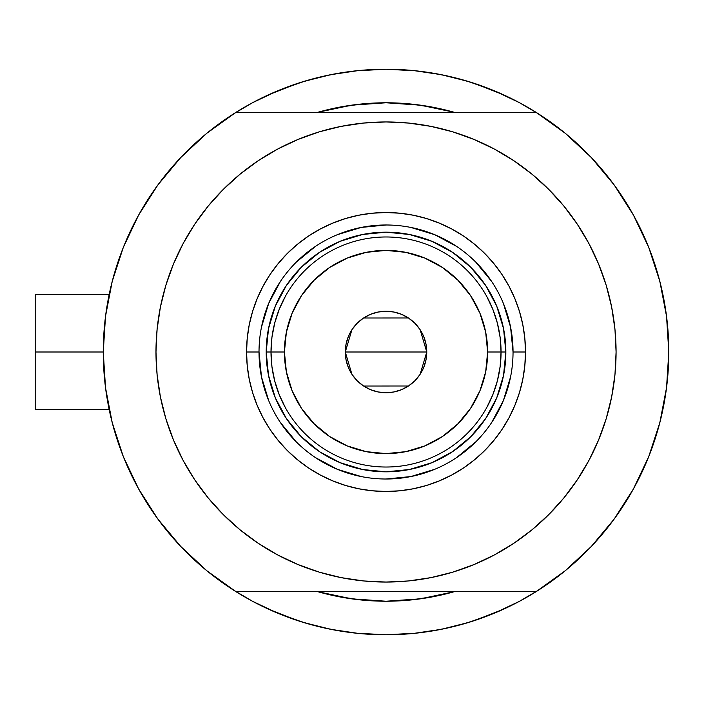 <?xml version="1.0" encoding="UTF-8"?>
<svg xmlns="http://www.w3.org/2000/svg" width="704" height="704" viewBox="0 0 704 704"><rect width="100%" height="100%" fill="white"/><g stroke="black" fill="none" stroke-linecap="round" stroke-linejoin="round"><path stroke-width="1.06" d="M103.259 352L35.2 352L35.2 409.517L35.2 352L103.259 352L105.512 387.649L112.244 422.726L123.341 456.676L138.635 488.954L157.872 519.05L180.752 546.48L206.906 570.803L235.919 591.633A282.77 282.77 0 0 1 235.919 112.367A282.77 282.77 0 0 1 668.8 352A282.77 282.77 0 0 1 386.03 634.77A282.77 282.77 0 0 1 103.259 352L105.512 316.351L112.244 281.274L123.341 247.324L138.635 215.046L157.872 184.95L180.752 157.52L206.906 133.197L235.919 112.367L536.14 112.367A282.77 282.77 0 0 1 668.8 352A282.77 282.77 0 0 0 668.448 337.955A282.77 282.77 0 0 1 536.14 591.633L565.154 570.803L591.307 546.48L614.187 519.05L633.424 488.954L648.71 456.676L659.815 422.726L666.547 387.649L668.8 352L666.547 316.351L659.815 281.274L648.71 247.324L633.424 215.046L614.187 184.95L591.307 157.52L565.154 133.197L536.14 112.367L235.919 112.367M660.616 284.46L660.422 283.677M662.033 290.523L661.074 286.343L662.033 290.523M659.507 280.113A282.77 282.77 0 0 1 659.868 281.494A282.77 282.77 0 0 0 659.868 281.486L659.507 280.113A282.77 282.77 0 0 1 668.8 352M317.794 112.297L317.574 112.367A249.225 249.225 0 0 1 454.485 112.367L434.65 107.562L410.458 103.981L386.03 102.775L361.601 103.981L337.41 107.562L317.574 112.367L351.463 105.186L386.03 102.775L420.587 105.186L454.318 112.314M510.268 606.012A282.77 282.77 0 0 0 519.376 601.357A282.77 282.77 0 0 1 510.268 606.012M668.448 337.92A282.77 282.77 0 0 0 667.454 324.447A282.77 282.77 0 0 0 667.445 324.377A282.77 282.77 0 0 0 665.095 306.39A282.77 282.77 0 0 0 665.086 306.337A282.77 282.77 0 0 0 664.189 301.145A282.77 282.77 0 0 1 665.086 306.319A282.77 282.77 0 0 1 665.095 306.372A282.77 282.77 0 0 1 667.445 324.35A282.77 282.77 0 0 1 667.454 324.438A282.77 282.77 0 0 1 668.448 337.92M385.986 69.23A282.77 282.77 0 0 1 386.065 69.23A282.77 282.77 0 0 0 385.994 69.23L413.741 70.594L441.197 74.659L468.116 81.409L494.243 90.754L519.323 102.617L539.053 114.215M510.268 97.988A282.77 282.77 0 0 0 252.674 102.643M105.116 319.651L106.418 309.822M110.81 287.065L113.467 276.716M121.255 252.727L123.957 245.81L121.255 252.727M137.782 216.603L141.61 209.81M155.047 188.874L161.392 180.25M176.255 162.378L182.961 155.223M206.642 133.417L207.31 132.871M252.727 102.617L233.006 114.215L252.727 102.617L277.816 90.754L303.943 81.409L330.862 74.659L358.31 70.594L386.03 69.23L355.942 70.831L386.03 69.23L416.117 70.831L386.03 69.23M564.749 132.871L565.418 133.417M589.098 155.223L595.795 162.378M610.667 180.25L617.003 188.874M630.45 209.81L634.278 216.603L630.45 209.81M648.102 245.81L650.804 252.727M658.592 276.716L661.241 287.065M665.641 309.822L666.943 319.651M666.943 384.349L665.641 394.178M661.241 416.935L658.592 427.284M650.804 451.273L648.102 458.19L650.804 451.273M634.278 487.397L630.45 494.19M617.003 515.126L610.667 523.75M595.795 541.622L589.098 548.777M565.418 570.583L564.749 571.129M519.323 601.383L539.053 589.785L519.323 601.383L494.243 613.246L468.116 622.591L441.197 629.341L413.741 633.406L386.03 634.77L358.31 633.406L330.862 629.341L303.943 622.591L277.816 613.246L252.727 601.383L233.006 589.785M207.31 571.129L206.642 570.583M182.961 548.777L176.255 541.622M161.392 523.75L155.047 515.126M141.61 494.19L137.782 487.397L141.61 494.19M123.957 458.19L121.255 451.273M113.467 427.284L110.81 416.935M106.418 394.178L105.116 384.349M454.362 591.668L454.485 591.633A249.225 249.225 0 0 1 317.574 591.633L337.41 596.438L361.601 600.019L386.03 601.225L410.458 600.019L434.65 596.438L454.485 591.633A249.225 249.225 0 0 1 317.574 591.633L317.794 591.703M296.842 620.338L314.899 625.68L296.842 620.338L268.33 609.11M475.218 83.662L457.16 78.32L475.218 83.662L503.73 94.89M424.424 105.75L417.322 104.746M354.086 104.834L347.776 105.732M347.776 598.268L354.086 599.166M417.058 599.28L424.424 598.25M445.949 75.654L425.85 72.046M346.21 72.046L326.11 75.654M314.899 78.32L296.842 83.662L314.899 78.32M285.56 87.683L296.842 83.662L268.33 94.89M326.11 628.346L346.21 631.954M355.942 633.169L386.03 634.77L416.117 633.169L386.03 634.77L355.942 633.169M425.85 631.954L445.949 628.346M457.16 625.68L475.218 620.338L457.16 625.68M486.499 616.317L475.218 620.338L503.73 609.11M661.074 417.648L662.042 413.45M660.035 421.854L660.616 419.54M659.507 423.887L659.868 422.506M35.2 294.483L35.2 352L35.2 294.483L109.164 294.483M252.674 601.357A282.77 282.77 0 0 0 261.782 606.012M513.04 352.044L513.04 352A127.01 127.01 0 0 0 386.03 224.99A127.01 127.01 0 0 0 259.019 352L246.558 352A139.471 139.471 0 0 1 386.03 212.529A139.471 139.471 0 0 1 525.501 352L513.04 352A127.01 127.01 0 0 1 386.03 479.01A127.01 127.01 0 0 1 259.019 352A127.01 127.01 0 0 1 386.03 224.99A127.01 127.01 0 0 1 513.04 352L510.594 327.219L503.369 303.398M324.078 130.451L341.15 126.368L319.246 131.85L297.994 139.462L277.587 149.116L258.218 160.723L240.082 174.17L223.362 189.332L208.199 206.061L194.744 224.189L183.137 243.558L173.492 263.965L165.88 285.217L160.398 307.12L157.089 329.454L155.98 352A230.05 230.05 0 0 1 386.03 121.95A230.05 230.05 0 0 1 616.079 352A230.05 230.05 0 0 1 386.03 582.05A230.05 230.05 0 0 1 155.98 352L156.473 336.952M180.752 546.48L206.906 570.803M235.919 591.633L536.14 591.633L235.919 591.633M194.744 224.189L203.518 211.957M243.012 171.802L258.122 160.785M341.15 126.368L363.475 123.059L341.15 126.368M386.03 121.95L408.575 123.059L386.03 121.95L363.475 123.059M412.324 123.455L430.91 126.368L408.575 123.059M434.597 127.134L447.982 130.451M516.956 162.835L530.86 173.263M570.812 214.958L577.306 224.189L563.86 206.061L548.698 189.332L531.969 174.17L513.841 160.723L494.472 149.116L474.065 139.462L452.813 131.85L430.91 126.368M447.982 573.549L430.91 577.632L452.813 572.15L474.065 564.538L494.472 554.884L513.841 543.277L531.969 529.83L548.698 514.668L563.86 497.939L577.306 479.811L588.914 460.442L598.567 440.035L606.17 418.783L611.662 396.88L614.97 374.546L616.079 352L615.586 367.048M577.306 479.811L568.542 492.043M529.038 532.198L513.938 543.215M430.91 577.632L408.575 580.941L430.91 577.632M386.03 582.05L363.475 580.941L386.03 582.05L408.575 580.941M359.735 580.545L341.15 577.632L363.475 580.941M337.462 576.866L324.078 573.549M255.103 541.165L241.199 530.737M201.247 489.042L194.744 479.811L208.199 497.939L223.362 514.668L240.082 529.83L258.218 543.277L277.587 554.884L297.994 564.538L319.246 572.15L341.15 577.632M591.307 157.52L565.154 133.197M616.079 352L614.97 329.454L611.662 307.12L606.17 285.217L598.567 263.965L588.914 243.558L577.306 224.189M155.98 352L157.089 374.546L160.398 396.88L165.88 418.783L173.492 440.035L183.137 460.442L194.744 479.811M259.019 351.956L259.019 352A127.01 127.01 0 0 0 386.03 479.01A127.01 127.01 0 0 0 513.04 352L525.501 352A139.471 139.471 0 0 1 386.03 491.471A139.471 139.471 0 0 1 246.558 352L247.227 338.334L249.242 324.79L252.569 311.511L257.18 298.628L263.032 286.255L270.063 274.516L278.221 263.525L287.408 253.378L297.554 244.191L308.546 236.034L320.285 229.002L332.658 223.15L345.541 218.539L358.82 215.213L372.354 213.206L386.03 212.529L399.696 213.206L413.239 215.213L426.518 218.539L439.402 223.15L451.774 229.002L463.514 236.034L474.505 244.191L484.651 253.378L493.838 263.525L501.996 274.516L509.027 286.255L514.879 298.628L519.49 311.511L522.817 324.79L524.823 338.334L525.501 352L524.823 365.666L522.817 379.21L519.49 392.489L514.879 405.372L509.027 417.745L501.996 429.484L493.838 440.475L484.651 450.622L474.505 459.809L463.514 467.966L451.774 474.998L439.402 480.85L426.518 485.461L413.239 488.787L399.696 490.794L386.03 491.471L372.354 490.794L358.82 488.787L345.541 485.461L332.658 480.85L320.285 474.998L308.546 467.966L297.554 459.809L287.408 450.622L278.221 440.475L270.063 429.484L263.032 417.745L257.18 405.372L252.569 392.489L249.242 379.21L247.227 365.666L246.558 352L259.019 352L261.466 376.781L268.69 400.602M454.485 591.633L420.587 598.814L386.03 601.225L351.463 598.814L317.574 591.633M317.574 112.367A249.225 249.225 0 0 1 454.485 112.367M349.457 105.477L355.194 104.694M416.865 104.694L425.295 105.89M422.594 598.523L416.865 599.306M355.194 599.306L346.764 598.11M275.343 397.892L276.892 401.456M319.458 451.625L301.303 436.726L286.405 418.563L275.334 397.857L268.514 375.373L266.209 352L268.514 328.627L275.334 306.143L286.405 285.437L301.303 267.274L319.458 252.375L340.173 241.305L362.657 234.485L386.03 232.179L409.402 234.485L431.878 241.305L452.593 252.375L470.756 267.274L485.654 285.437L496.725 306.143L503.545 328.627L505.85 352L503.545 375.373L496.725 397.857L485.654 418.563L470.756 436.726L452.593 451.625L431.878 462.695L409.402 469.515L386.03 471.821L362.657 469.515L340.173 462.695L319.88 451.906M431.922 462.686L435.486 461.138M496.707 306.108L495.167 302.544M340.138 241.314L336.574 242.862M280.403 422.523L296.217 441.804M315.436 457.582L337.427 469.339L361.249 476.564M385.986 479.01L410.81 476.564L434.632 469.339M456.553 457.626L475.834 441.804M491.612 422.594L503.369 400.602L510.594 376.781M491.656 281.477L475.834 262.196M456.623 246.418L434.632 234.661L410.81 227.436M386.074 224.99L361.249 227.436L337.427 234.661M315.498 246.374L296.217 262.196M280.447 281.406L268.69 303.398L261.466 327.219M492.826 394.715L486.57 407.88L492.826 394.715L497.376 380.864L500.13 366.546L501.054 352L487.634 352A101.605 101.605 0 0 1 386.03 453.605A101.605 101.605 0 0 1 284.425 352L271.005 352A115.025 115.025 0 0 0 386.03 467.025A115.025 115.025 0 0 0 501.054 352A115.025 115.025 0 0 1 386.03 467.025A115.025 115.025 0 0 1 271.005 352L266.209 352A119.821 119.821 0 0 0 386.03 471.821A119.821 119.821 0 0 0 505.85 352L501.054 352L500.13 337.454L497.376 323.136L492.826 309.285L486.57 296.12M420.138 329.727L426.765 352L425.982 359.946L423.667 367.594L419.901 374.634L414.832 380.802L408.663 385.871L401.614 389.638L393.976 391.952L386.03 392.735L378.083 391.952L370.436 389.638L363.396 385.871L357.218 380.802L352.158 374.634L348.392 367.594L346.069 359.946L345.294 352A40.735 40.735 0 0 1 386.03 311.265A40.735 40.735 0 0 1 426.765 352L345.294 352L351.93 329.71M352.414 328.988L356.831 323.585M357.606 322.819L363.185 318.27M363.581 318.006L408.443 317.979M408.866 318.27L414.454 322.819M415.228 323.594L419.646 328.988M279.233 309.285L285.49 296.12L279.233 309.285L274.683 323.136L271.929 337.454L271.005 352A115.025 115.025 0 0 1 386.03 236.975A115.025 115.025 0 0 1 501.054 352L505.85 352A119.821 119.821 0 0 1 386.03 471.821A119.821 119.821 0 0 1 266.209 352A119.821 119.821 0 0 1 386.03 232.179A119.821 119.821 0 0 1 505.85 352A119.821 119.821 0 0 0 386.03 232.179A119.821 119.821 0 0 0 266.209 352L271.005 352L271.929 366.546L274.683 380.864L279.233 394.715L285.49 407.88M319.458 252.375L340.173 241.305M485.654 285.437L496.725 306.143M452.593 451.625L431.878 462.695M286.405 418.563L275.334 397.857M271.929 337.454L271.005 352L271.929 366.546L274.683 380.864M500.13 366.546L501.054 352L500.13 337.454L497.376 323.136M487.634 352L485.681 332.174L479.899 313.113L470.51 295.548L457.873 280.157L442.482 267.52L424.908 258.13L405.847 252.349L386.03 250.395L366.203 252.349L347.142 258.13L329.578 267.52L314.186 280.157L301.55 295.548L292.16 313.113L286.378 332.174L284.425 352L286.378 371.826L292.16 390.887L301.55 408.452L314.186 423.843L329.578 436.48L347.142 445.87L366.203 451.651L386.03 453.605L405.847 451.651L424.908 445.87L442.482 436.48L457.873 423.843L470.51 408.452L479.899 390.887L485.681 371.826L487.634 352L501.054 352A115.025 115.025 0 0 0 386.03 236.975A115.025 115.025 0 0 0 271.005 352L284.425 352A101.605 101.605 0 0 1 386.03 250.395A101.605 101.605 0 0 1 487.634 352M351.921 374.273L345.294 352L346.069 344.054L348.392 336.406L352.158 329.366L357.218 323.198L363.396 318.129L370.436 314.362L378.083 312.048L386.03 311.265L393.976 312.048L401.614 314.362L408.663 318.129L414.832 323.198L419.901 329.366L423.667 336.406L425.982 344.054L426.765 352L420.13 374.29M386.03 352L426.765 352A40.735 40.735 0 0 1 386.03 392.735A40.735 40.735 0 0 1 345.294 352L386.03 352M419.646 375.012L415.228 380.415M414.454 381.181L408.866 385.73M408.478 385.994L363.616 386.021M363.185 385.73L357.606 381.181M356.822 380.406L352.414 375.012M109.164 409.517L35.2 409.517"/></g></svg>
